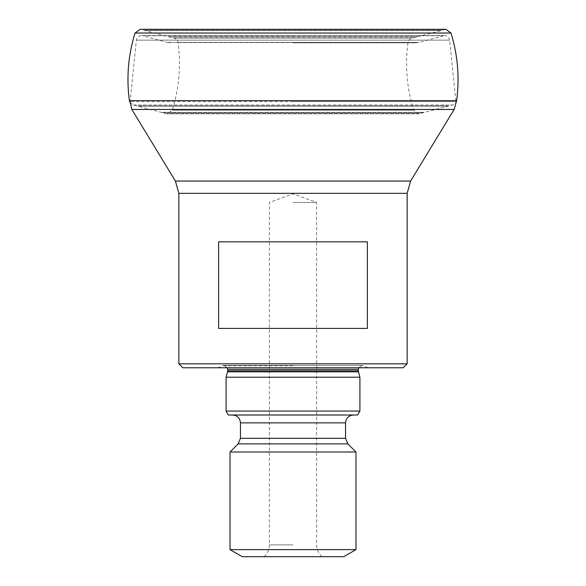 <?xml version="1.0" encoding="UTF-8"?>
<svg xmlns="http://www.w3.org/2000/svg" width="586" height="586" viewBox="0 0 586 586"><rect width="100%" height="100%" fill="white"/><g stroke="black" fill="none" stroke-linecap="round" stroke-linejoin="round"><path stroke-width="0.44" stroke-dasharray="2.93 2.2" d="M218.629 241.82L367.371 241.82L367.371 328.409L218.629 328.409L367.371 328.409L218.629 328.409L218.629 241.82L367.371 241.82L218.629 241.82M178.855 363.833L407.145 363.833M403.212 367.774L182.788 367.774M226.086 377.216L359.914 377.216M359.914 411.064L226.086 411.064M228.357 415.005L357.643 415.005M355.973 452.004L230.027 452.004M230.027 549.617L355.973 549.617M343.704 556.7L242.296 556.7M293 202.456L316.616 202.456L293 202.456M293 42.822L415.686 42.822L293 42.822M130.026 102.579L133.432 104.989L165.442 113.472L167.332 113.787L172.255 110.19C179.206 88.076 181.118 65.537 177.99 42.566C177.551 40.222 176.181 38.735 173.874 38.105L140.069 29.3L445.931 29.3L412.126 38.105C409.819 38.735 408.449 40.222 408.01 42.566C404.882 65.537 406.794 88.076 413.745 110.19L418.668 113.787L420.558 113.472L452.568 104.989L455.974 102.579L455.915 101.634L293 101.634L455.915 101.634L449.63 40.163L293 40.163L449.63 40.163C448.026 34.794 443.727 35.512 444.54 35.57L141.46 35.57L293 35.753L142.816 35.753L166.988 42.375L419.012 42.375L166.988 42.375L170.314 42.822M407.145 193.336L178.855 193.336M410.588 181.059L175.412 181.059M293 365.781L222.065 365.781L293 365.781M358.339 369.348L227.661 369.348M227.661 370.821L358.339 370.821M358.471 371.839L227.529 371.839M240.45 422.872L345.55 422.872M345.55 438.313L240.45 438.313M238.15 443.88L347.85 443.88M293 544.892L269.384 544.892L293 544.892M454.143 109.465L131.857 109.465M293 40.163L136.37 40.163L293 40.163M293 101.634L130.085 101.634L293 101.634M293 35.753L443.184 35.753L293 35.753M129.374 100.66L456.626 100.66M135.022 33.028L450.978 33.028M133.432 104.989L452.568 104.989L133.432 104.989M137.988 105.905L448.012 105.905L137.988 105.905M138.977 106.139L447.023 106.139L138.977 106.139M162.044 112.344L423.956 112.344L162.044 112.344M162.967 112.629L423.033 112.629L162.967 112.629M165.442 113.472L420.558 113.472L165.442 113.472M172.255 110.19L413.745 110.19L172.255 110.19M177.99 42.566L408.01 42.566L177.99 42.566M173.874 38.105L412.126 38.105L173.874 38.105M169.251 37.035L416.749 37.035L169.251 37.035M168.255 36.786L417.745 36.786L168.255 36.786M145.123 30.575L440.877 30.575L145.123 30.575M144.2 30.311L441.8 30.311L144.2 30.311M141.761 29.556L444.239 29.556L141.761 29.556M368.213 367.774L362.273 365.408L223.727 365.408L217.787 367.774M227.331 367.774L223.727 365.408L362.273 365.408L358.669 367.774M321.948 556.7C318.476 553.528 316.704 549.595 316.616 544.892L316.616 202.456L293 193.863L269.384 202.456L269.384 544.892C269.296 549.595 267.524 553.528 264.052 556.7M415.686 42.822L419.012 42.375L444.54 35.57L141.46 35.57C138.574 35.827 136.882 37.358 136.37 40.163L130.085 101.634M167.332 113.787L418.668 113.787L167.332 113.787"/><path stroke-width="0.88" d="M407.145 193.336L407.145 363.833L178.855 363.833L178.855 193.336L407.145 193.336L410.588 181.059L454.143 109.465L456.626 100.66C459.68 77.704 457.798 55.157 450.978 33.028L445.931 29.3L140.069 29.3L135.022 33.028C128.202 55.157 126.32 77.704 129.374 100.66L130.026 102.579M293 328.409L218.629 328.409L218.629 241.82L367.371 241.82L367.371 328.409L293 328.409M178.855 363.833L182.788 367.774L403.212 367.774L407.145 363.833M293 377.216L226.086 377.216L226.086 411.064L359.914 411.064L359.914 377.216L293 377.216M359.914 411.064L357.643 415.005L228.357 415.005L226.086 411.064M293 452.004L355.973 452.004L355.973 549.617L230.027 549.617L230.027 452.004L293 452.004M230.027 549.617L242.296 556.7L343.704 556.7L355.973 549.617M178.855 193.336L175.412 181.059L410.588 181.059M227.331 367.774L227.661 369.348L358.339 369.348L358.669 367.774M358.339 369.348L358.339 370.821L227.661 370.821L227.661 369.348M227.661 370.821L227.529 371.839L358.471 371.839L359.914 377.216M353.417 415.005C348.633 415.467 346.011 418.096 345.55 422.872L240.45 422.872C239.989 418.096 237.367 415.467 232.583 415.005M240.45 422.872L240.45 438.313L345.55 438.313L347.85 443.88L355.973 452.004M347.85 443.88L238.15 443.88L240.45 438.313M175.412 181.059L131.857 109.465L454.143 109.465M135.022 33.028L450.978 33.028M129.374 100.66L456.626 100.66M358.339 370.821L358.471 371.839M227.529 371.839L226.086 377.216M345.55 422.872L345.55 438.313M238.15 443.88L230.027 452.004M131.857 109.465L130.085 101.634"/></g></svg>
